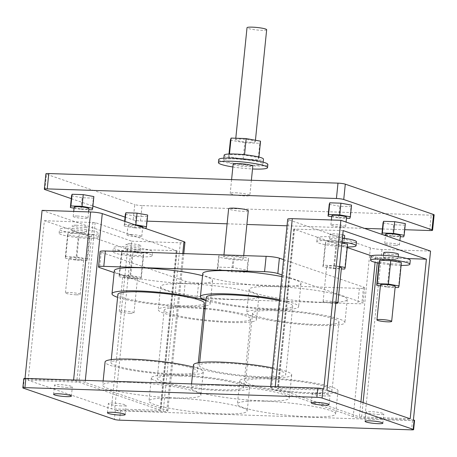 <?xml version="1.0" encoding="UTF-8"?>
<svg xmlns="http://www.w3.org/2000/svg" width="457" height="457" viewBox="0 0 457 457"><rect width="100%" height="100%" fill="white"/><g stroke="black" fill="none" stroke-linecap="round" stroke-linejoin="round"><path stroke-width="0.34" stroke-dasharray="2.29 1.71" d="M136.369 250.956A7.403 0.937 -174.2 0 0 140.322 250.527A7.403 0.937 -174.2 0 0 129.537 248.608A7.403 0.937 -174.2 0 0 125.589 249.031A7.403 0.937 -174.2 0 0 136.369 250.956M130.034 243.735A7.403 0.937 5.8 0 1 140.819 245.66A7.403 0.937 5.8 0 1 136.866 246.083A7.403 0.937 5.8 0 1 126.081 244.164A7.403 0.937 5.8 0 1 130.034 243.735M141.67 256.811A19.748 2.491 -174.2 0 0 152.204 255.674A19.748 2.491 -174.2 0 0 123.447 250.55A19.748 2.491 -174.2 0 0 112.913 251.681A19.748 2.491 -174.2 0 0 141.67 256.811M142.064 252.91A19.748 2.491 -174.2 0 0 152.598 251.778A19.748 2.491 -174.2 0 0 123.847 246.649A19.748 2.491 -174.2 0 0 113.307 247.785A19.748 2.491 -174.2 0 0 142.064 252.91M130.039 313.296A7.403 0.937 -174.2 0 0 133.992 312.868A7.403 0.937 -174.2 0 0 123.207 310.949A7.403 0.937 -174.2 0 0 119.254 311.371A7.403 0.937 -174.2 0 0 130.039 313.296M133.598 278.239A7.403 0.937 -174.2 0 0 137.551 277.816A7.403 0.937 -174.2 0 0 126.766 275.891A7.403 0.937 -174.2 0 0 122.819 276.319A7.403 0.937 -174.2 0 0 133.598 278.239M82.568 232.464A7.403 0.937 -174.2 0 0 86.522 232.042A7.403 0.937 -174.2 0 0 75.736 230.117A7.403 0.937 -174.2 0 0 71.783 230.545A7.403 0.937 -174.2 0 0 82.568 232.464M76.233 225.244A7.403 0.937 5.8 0 1 87.013 227.169A7.403 0.937 5.8 0 1 83.065 227.597A7.403 0.937 5.8 0 1 72.28 225.672A7.403 0.937 5.8 0 1 76.233 225.244M87.87 238.32A19.748 2.491 -174.2 0 0 98.404 237.183A19.748 2.491 -174.2 0 0 69.647 232.059A19.748 2.491 -174.2 0 0 59.113 233.196A19.748 2.491 -174.2 0 0 87.87 238.32M88.264 234.424A19.748 2.491 -174.2 0 0 98.798 233.287A19.748 2.491 -174.2 0 0 70.041 228.163A19.748 2.491 -174.2 0 0 59.507 229.3A19.748 2.491 -174.2 0 0 88.264 234.424M76.239 294.805A7.403 0.937 -174.2 0 0 80.186 294.382A7.403 0.937 -174.2 0 0 69.401 292.457A7.403 0.937 -174.2 0 0 65.454 292.886A7.403 0.937 -174.2 0 0 76.239 294.805M79.798 259.747A7.403 0.937 -174.2 0 0 83.745 259.325A7.403 0.937 -174.2 0 0 72.966 257.4A7.403 0.937 -174.2 0 0 69.013 257.828A7.403 0.937 -174.2 0 0 79.798 259.747M380.492 284.865A7.403 0.937 -174.2 0 0 391.278 286.79A7.403 0.937 -174.2 0 0 395.231 286.362M378.95 263.152A19.748 2.491 -174.2 0 0 399.349 265.363A19.748 2.491 -174.2 0 0 401.109 265.403M370.987 256.337A19.748 2.491 -174.2 0 0 399.744 261.461A19.748 2.491 -174.2 0 0 410.277 260.33M395.482 245.426A7.403 0.937 -174.2 0 0 399.429 245.003A7.403 0.937 -174.2 0 0 388.644 243.078A7.403 0.937 -174.2 0 0 384.697 243.507A7.403 0.937 -174.2 0 0 395.482 245.426M385.645 234.173A7.403 0.937 -174.2 0 0 396.425 236.098A7.403 0.937 -174.2 0 0 400.378 235.669M379.042 414.465A8.94 1.131 5.8 0 1 366.023 412.145A8.94 1.131 5.8 0 1 370.793 411.631A8.94 1.131 5.8 0 1 383.811 413.951A8.94 1.131 5.8 0 1 379.042 414.465M121.362 405.913A8.94 1.131 5.8 0 1 108.343 403.594A8.94 1.131 5.8 0 1 113.113 403.08A8.94 1.131 5.8 0 1 126.132 405.399A8.94 1.131 5.8 0 1 121.362 405.913M67.562 387.427A8.94 1.131 5.8 0 1 54.543 385.102A8.94 1.131 5.8 0 1 59.313 384.588A8.94 1.131 5.8 0 1 72.332 386.913A8.94 1.131 5.8 0 1 67.562 387.427M335.918 302.088A7.403 0.937 -174.2 0 0 327.081 301.009A7.403 0.937 -174.2 0 0 323.133 301.431A7.403 0.937 -174.2 0 0 333.913 303.357A7.403 0.937 -174.2 0 0 335.786 303.362M339.477 267.031A7.403 0.937 -174.2 0 0 330.639 265.951A7.403 0.937 -174.2 0 0 326.692 266.38A7.403 0.937 -174.2 0 0 337.477 268.299A7.403 0.937 -174.2 0 0 341.425 267.876M342.03 241.896A19.748 2.491 -174.2 0 0 327.326 240.611A19.748 2.491 -174.2 0 0 316.787 241.747A19.748 2.491 -174.2 0 0 345.543 246.871A19.748 2.491 -174.2 0 0 347.303 246.917M342.424 238A19.748 2.491 -174.2 0 0 327.72 236.715A19.748 2.491 -174.2 0 0 317.187 237.846A19.748 2.491 -174.2 0 0 345.943 242.975A19.748 2.491 -174.2 0 0 356.477 241.839M266.665 29.716A9.871 1.245 5.8 0 1 261.398 30.282A9.871 1.245 5.8 0 1 247.02 27.717M250.025 142.241A9.871 1.245 -174.2 0 0 255.292 141.676A9.871 1.245 -174.2 0 0 240.913 139.111A9.871 1.245 -174.2 0 0 235.646 139.676A9.871 1.245 -174.2 0 0 250.025 142.241M224.153 155.146A19.748 2.491 -174.2 0 0 252.91 160.276A19.748 2.491 -174.2 0 0 263.443 159.139M252.413 165.148A19.748 2.491 -174.2 0 0 262.946 164.012A19.748 2.491 -174.2 0 0 234.19 158.882A19.748 2.491 -174.2 0 0 223.656 160.019A19.748 2.491 -174.2 0 0 252.413 165.148M218.749 159.522A24.684 3.119 -174.2 0 0 254.692 165.931A24.684 3.119 -174.2 0 0 267.859 164.509M248.282 210.706A9.871 1.245 5.8 0 1 243.015 211.277A9.871 1.245 5.8 0 1 228.637 208.712M238.137 259.268A9.871 1.245 -174.2 0 0 243.404 258.702A9.871 1.245 -174.2 0 0 229.026 256.137A9.871 1.245 -174.2 0 0 223.759 256.703A9.871 1.245 -174.2 0 0 238.137 259.268M232.516 299.346A49.367 6.232 -174.2 0 0 258.851 296.507A49.367 6.232 -174.2 0 0 186.964 283.694A49.367 6.232 -174.2 0 0 160.624 286.528A49.367 6.232 -174.2 0 0 232.516 299.346M205.199 308.184A49.367 6.232 5.8 0 1 256.503 319.649A49.367 6.232 5.8 0 1 230.162 322.488A49.367 6.232 5.8 0 1 158.276 309.675A49.367 6.232 5.8 0 1 184.611 306.836A49.367 6.232 5.8 0 1 203.839 308.058M320.923 302.277A49.367 6.232 -174.2 0 0 347.257 299.444A49.367 6.232 -174.2 0 0 275.365 286.625A49.367 6.232 -174.2 0 0 249.031 289.464A49.367 6.232 -174.2 0 0 320.923 302.277M273.018 309.766A49.367 6.232 5.8 0 1 344.909 322.585A49.367 6.232 5.8 0 1 318.569 325.424A49.367 6.232 5.8 0 1 246.683 312.605A49.367 6.232 5.8 0 1 273.018 309.766M114.353 270.63A49.367 6.232 -174.2 0 0 186.245 283.443A49.367 6.232 -174.2 0 0 212.585 280.609A49.367 6.232 -174.2 0 0 202.542 275.725M205.958 300.683A49.367 6.232 5.8 0 1 210.231 303.751A49.367 6.232 5.8 0 1 205.433 305.893M204.039 306.099A49.367 6.232 5.8 0 1 183.897 306.59A49.367 6.232 5.8 0 1 117.598 297.318M205.124 308.926A43.444 5.484 5.8 0 1 250.607 319.049A43.444 5.484 5.8 0 1 227.432 321.551A43.444 5.484 5.8 0 1 164.172 310.269A43.444 5.484 5.8 0 1 187.347 307.772A43.444 5.484 5.8 0 1 203.765 308.806M180.418 375.98A43.444 5.484 5.8 0 1 243.678 387.262A43.444 5.484 5.8 0 1 220.503 389.758A43.444 5.484 5.8 0 1 157.242 378.482A43.444 5.484 5.8 0 1 180.418 375.98M275.748 310.709A43.444 5.484 5.8 0 1 339.014 321.985A43.444 5.484 5.8 0 1 315.838 324.481A43.444 5.484 5.8 0 1 252.572 313.205A43.444 5.484 5.8 0 1 275.748 310.709M268.825 378.916A43.444 5.484 5.8 0 1 332.085 390.192A43.444 5.484 5.8 0 1 308.909 392.689A43.444 5.484 5.8 0 1 245.643 381.412A43.444 5.484 5.8 0 1 268.825 378.916M204.336 303.151A43.444 5.484 5.8 0 1 181.161 305.647A43.444 5.484 5.8 0 1 117.9 294.371M134.147 360.082A43.444 5.484 5.8 0 1 197.413 371.358A43.444 5.484 5.8 0 1 174.231 373.855A43.444 5.484 5.8 0 1 110.971 362.578A43.444 5.484 5.8 0 1 134.147 360.082M177.682 375.043A49.367 6.232 5.8 0 1 249.573 387.856A49.367 6.232 5.8 0 1 223.239 390.695A49.367 6.232 5.8 0 1 151.347 377.882A49.367 6.232 5.8 0 1 177.682 375.043M175.334 398.184A49.367 6.232 5.8 0 1 247.226 411.003A49.367 6.232 5.8 0 1 220.885 413.836A49.367 6.232 5.8 0 1 148.993 401.023A49.367 6.232 5.8 0 1 175.334 398.184M266.088 377.973A49.367 6.232 5.8 0 1 337.98 390.792A49.367 6.232 5.8 0 1 311.64 393.631A49.367 6.232 5.8 0 1 239.754 380.812A49.367 6.232 5.8 0 1 266.088 377.973M263.74 401.12A49.367 6.232 5.8 0 1 335.627 413.933A49.367 6.232 5.8 0 1 309.292 416.773A49.367 6.232 5.8 0 1 237.4 403.954A49.367 6.232 5.8 0 1 263.74 401.12M193.26 367.08A49.367 6.232 5.8 0 1 203.302 371.958A49.367 6.232 5.8 0 1 176.968 374.797A49.367 6.232 5.8 0 1 105.076 361.978M129.063 382.286A49.367 6.232 5.8 0 1 200.954 395.099A49.367 6.232 5.8 0 1 174.614 397.938A49.367 6.232 5.8 0 1 102.728 385.125A49.367 6.232 5.8 0 1 129.063 382.286M341.676 226.94A7.403 0.937 -174.2 0 0 345.629 226.512A7.403 0.937 -174.2 0 0 334.844 224.593A7.403 0.937 -174.2 0 0 330.891 225.015A7.403 0.937 -174.2 0 0 341.676 226.94M331.839 215.687A7.403 0.937 -174.2 0 0 342.624 217.606A7.403 0.937 -174.2 0 0 346.577 217.184M325.241 395.979A8.94 1.131 5.8 0 1 312.222 393.654A8.94 1.131 5.8 0 1 316.992 393.14A8.94 1.131 5.8 0 1 330.011 395.465A8.94 1.131 5.8 0 1 325.241 395.979M281.866 276.588A49.367 6.232 5.8 0 1 300.986 283.54A49.367 6.232 5.8 0 1 274.651 286.379A49.367 6.232 5.8 0 1 202.759 273.566M279.513 299.729A49.367 6.232 5.8 0 1 298.638 306.681A49.367 6.232 5.8 0 1 272.298 309.52A49.367 6.232 5.8 0 1 206.004 300.249M279.416 300.7A43.444 5.484 5.8 0 1 292.743 306.081A43.444 5.484 5.8 0 1 269.567 308.584A43.444 5.484 5.8 0 1 206.301 297.301M222.553 363.012A43.444 5.484 5.8 0 1 285.814 374.294A43.444 5.484 5.8 0 1 262.638 376.791A43.444 5.484 5.8 0 1 199.378 365.514A43.444 5.484 5.8 0 1 222.553 363.012M272.583 367.936A49.367 6.232 5.8 0 1 291.709 374.894A49.367 6.232 5.8 0 1 265.374 377.728A49.367 6.232 5.8 0 1 193.482 364.914M217.469 385.217A49.367 6.232 5.8 0 1 289.355 398.036A49.367 6.232 5.8 0 1 263.021 400.869A49.367 6.232 5.8 0 1 191.129 388.056A49.367 6.232 5.8 0 1 217.469 385.217M233.161 164.137A9.871 1.245 -174.2 0 0 247.54 166.696A9.871 1.245 -174.2 0 0 252.807 166.131M235.464 192.803A9.871 1.245 5.8 0 1 249.842 195.362A9.871 1.245 5.8 0 1 244.569 195.933A9.871 1.245 5.8 0 1 230.197 193.368A9.871 1.245 5.8 0 1 235.464 192.803M340.248 241.016A7.403 0.937 -174.2 0 0 344.195 240.593A7.403 0.937 -174.2 0 0 333.416 238.668A7.403 0.937 -174.2 0 0 329.463 239.097A7.403 0.937 -174.2 0 0 340.248 241.016M342.744 234.875A7.403 0.937 -174.2 0 0 333.907 233.795A7.403 0.937 -174.2 0 0 329.96 234.224A7.403 0.937 -174.2 0 0 340.739 236.143A7.403 0.937 -174.2 0 0 344.692 235.721M77.164 216.041A7.403 0.937 5.8 0 1 87.95 217.96A7.403 0.937 5.8 0 1 83.997 218.389A7.403 0.937 5.8 0 1 73.217 216.464A7.403 0.937 5.8 0 1 77.164 216.041M74.165 207.135A7.403 0.937 -174.2 0 0 84.945 209.06A7.403 0.937 -174.2 0 0 88.898 208.632M394.048 259.507A7.403 0.937 -174.2 0 0 398.001 259.079A7.403 0.937 -174.2 0 0 387.216 257.16A7.403 0.937 -174.2 0 0 383.263 257.582A7.403 0.937 -174.2 0 0 394.048 259.507M383.76 252.71A7.403 0.937 -174.2 0 0 394.545 254.635A7.403 0.937 -174.2 0 0 398.493 254.206M130.97 234.527A7.403 0.937 5.8 0 1 141.75 236.452A7.403 0.937 5.8 0 1 137.803 236.875A7.403 0.937 5.8 0 1 127.017 234.955A7.403 0.937 5.8 0 1 130.97 234.527M137.408 225.678A7.403 0.937 -174.2 0 0 131.919 225.198A7.403 0.937 -174.2 0 0 127.966 225.627A7.403 0.937 -174.2 0 0 138.751 227.546A7.403 0.937 -174.2 0 0 142.698 227.123M414.568 420.417A3.885 0.491 5.8 0 1 412.494 420.64L120.551 410.957A3.885 0.491 5.8 0 1 115.33 410.226L163.195 411.591A8.637 1.091 -174.2 0 0 167.805 411.094A8.637 1.091 -174.2 0 0 166.822 410.472L85.122 382.4A8.637 1.091 -174.2 0 0 73.526 380.778L24.227 378.916A3.885 0.491 5.8 0 1 23.787 378.636M413.414 419.892L364.829 418.281A8.637 1.091 5.8 0 1 353.227 416.658L271.532 388.581A8.637 1.091 5.8 0 1 270.55 387.964A8.637 1.091 5.8 0 1 275.16 387.467L323.739 389.078M379.082 261.861L389.718 263.78L400.869 264.152L401.395 262.598M383.04 222.862L393.677 224.781L404.833 225.152L405.353 223.599M329.24 204.37L339.877 206.296L351.027 206.667L351.553 205.113M125.081 217.132L133.176 219.914A5.444 0.685 -174.2 0 0 140.488 220.937L147.057 221.154M227.1 223.81L246.883 224.467M287.025 225.798L364.406 228.369M382.423 228.963L404.736 229.705M71.275 198.641L92.908 206.073M71.56 195.819L82.197 197.744L93.354 198.115L93.874 196.561M125.367 214.31L135.997 216.23L147.154 216.601L147.674 215.047M341.91 243.084L336.958 242.187L325.801 241.816L325.281 243.37L335.912 245.295L347.069 245.666L347.588 244.112M283.586 259.633L363.532 287.105A9.871 1.245 5.8 0 1 364.652 287.813A9.871 1.245 5.8 0 1 359.379 288.384L198.606 283.049A9.871 1.245 5.8 0 1 185.348 281.192L101.203 252.275A9.871 1.245 5.8 0 1 100.083 251.567M217.995 267.094L217.292 269.19L231.659 271.789L246.734 272.286L247.443 270.19L233.07 267.591L217.995 267.094L219.211 255.103L218.509 257.2L232.881 259.799L247.951 260.301L248.659 258.205L234.287 255.606L219.211 255.103M326.966 390.187L277.513 388.673L359.396 416.864L410.18 418.783M160.658 410.266L111.388 408.866L28.174 380.275L78.958 382.195L160.658 410.266L176.865 250.682L127.594 249.282L111.388 408.866M28.174 380.275L44.38 220.685L127.594 249.282M25.021 378.407L24.941 379.161M42.09 210.369L131.759 241.182L114.616 409.98M343.178 230.602L293.72 229.083L347.24 247.528M371.484 255.857L377.813 257.582L406.884 258.548M430.557 251.099L381.978 249.488A8.637 1.091 5.8 0 1 370.376 247.865L288.675 219.788A8.637 1.091 5.8 0 1 287.699 219.166M434.15 214.876A5.444 0.685 5.8 0 1 431.248 215.19L429.689 230.534M140.488 220.937L142.047 205.593L431.248 215.19M142.047 205.593A5.444 0.685 5.8 0 1 134.735 204.57L133.176 219.914M44.94 189.592L46.5 174.248L134.735 204.57M46.5 174.248A5.444 0.685 5.8 0 1 45.883 173.854M282.026 274.977L361.973 302.448A9.871 1.245 5.8 0 1 363.092 303.157A9.871 1.245 5.8 0 1 357.825 303.728L197.047 298.392A9.871 1.245 5.8 0 1 183.788 296.536L114.153 272.606M217.292 269.19L218.509 257.2M231.659 271.789L232.881 259.799M246.734 272.286L247.951 260.301M247.443 270.19L248.659 258.205M233.07 267.591L234.287 255.606M232.876 166.976A24.684 3.119 -174.2 0 0 252.521 168.976M243.095 159.242L258.171 159.739L258.873 157.642L244.501 155.043L229.425 154.546L228.723 156.642L243.095 159.242L244.763 142.773L259.839 143.275L258.171 159.739M228.991 154.015L228.723 156.642M230.397 140.173L244.763 142.773M229.483 153.998L229.425 154.546M244.535 154.712L244.501 155.043M258.93 157.059L258.873 157.642M259.839 143.275L260.547 141.179M331.736 216.732L338.688 217.989L339.877 206.296M349.839 218.355L351.027 206.667M338.688 217.989L346.469 218.246M339.534 266.471L334.581 265.574L323.425 265.203L322.905 266.757L333.536 268.682L335.912 245.295M322.905 266.757L325.281 243.37M344.692 269.047L347.069 245.666M333.536 268.682L341.316 268.939M334.581 265.574L336.958 242.187M323.425 265.203L325.801 241.816M74.057 208.181L81.009 209.437L82.197 197.744M92.165 209.809L93.354 198.115M81.009 209.437L88.789 209.694M385.537 235.218L392.489 236.475L393.677 224.781M381.915 234.384L383.023 234.767M403.645 236.846L404.833 225.152M392.489 236.475L400.269 236.732M134.809 224.787L124.698 224.45L124.178 226.004L134.809 227.923L135.997 216.23M124.178 226.004L124.658 221.297M145.966 228.294L147.154 216.601M134.809 227.923L144.926 228.26M124.698 224.45L125.007 221.417M380.39 285.911L387.342 287.167L389.718 263.78M398.493 287.539L400.869 264.152M387.342 287.167L395.122 287.424M131.759 241.182L180.338 242.793A8.637 1.091 -174.2 0 0 184.948 242.296M44.38 220.685L95.165 222.605L176.865 250.682M65.225 258.205L75.862 260.13L87.013 260.501L87.538 258.948L76.902 257.023L65.745 256.651L65.225 258.205L67.602 234.818L78.233 236.743L89.389 237.114L89.909 235.561L79.278 233.636L68.122 233.27L67.602 234.818M87.538 258.948L89.909 235.561M87.013 260.501L89.389 237.114M76.902 257.023L79.278 233.636M65.745 256.651L68.122 233.27M75.862 260.13L78.233 236.743M119.026 276.696L129.662 278.616L140.819 278.987L141.339 277.433L130.708 275.514L119.551 275.143L119.026 276.696L121.402 253.309L132.039 255.229L143.195 255.6L143.715 254.052L133.078 252.127L121.928 251.756L121.402 253.309M141.339 277.433L143.715 254.052M140.819 278.987L143.195 255.6M130.708 275.514L133.078 252.127M119.551 275.143L121.928 251.756M129.662 278.616L132.039 255.229M412.494 420.64L411.557 429.848M119.614 420.16L120.551 410.957M115.33 410.226L114.399 419.429M23.29 388.124L24.227 378.916M294.599 228.986L278.387 388.576M293.908 229.203L277.696 388.787M375.608 257.274L375.094 262.312M360.921 401.857L359.396 416.864M377.813 257.582L377.282 262.821M363.081 402.6L361.601 417.172M381.978 249.488L364.829 418.281M370.376 247.865L353.227 416.658M288.675 219.788L271.532 388.581M275.24 386.691L275.16 387.467M101.203 252.275L99.643 267.619M363.532 287.105L361.973 302.448M359.379 288.384L357.825 303.728M198.606 283.049L197.047 298.392M185.348 281.192L183.788 296.536M73.6 380.001L73.526 380.778M85.328 380.39L85.122 382.4M182.76 253.566L166.822 410.472M180.338 242.793L163.195 411.591M176.179 250.893L159.967 410.483M95.165 222.605L78.958 382.195M92.96 222.296L76.753 381.886M140.322 250.527L140.819 245.66M152.204 255.674L152.598 251.778M133.992 312.868L137.551 277.816M86.522 232.042L87.013 227.169M98.404 237.183L98.798 233.287M80.186 294.382L83.745 259.325M399.429 245.003L399.881 240.559M365.086 421.354L366.023 412.145M107.412 412.802L108.343 403.594M53.606 394.311L54.543 385.102M255.44 140.253L255.292 141.676M263.135 162.149L262.946 164.012M243.724 255.589L243.404 258.702M258.851 296.507L256.503 319.649M347.257 299.444L344.909 322.585M212.585 280.609L210.231 303.751M250.607 319.049L243.678 387.262M339.014 321.985L332.085 390.192M198.281 362.772L197.413 371.358M249.573 387.856L247.226 411.003M337.98 390.792L335.627 413.933M203.302 371.958L200.954 395.099M345.629 226.512L346.08 222.068M311.286 402.863L312.222 393.654M300.986 283.54L298.638 306.681M292.743 306.081L285.814 374.294M291.709 374.894L289.355 398.036M251.373 180.264L249.842 195.362M344.195 240.593L344.429 238.291M87.95 217.96L88.567 211.911M398.001 259.079L398.236 256.783M141.75 236.452L142.664 227.483M127.017 234.955L127.966 225.627M383.263 257.582L383.497 255.286M73.217 216.464L73.726 211.42M329.463 239.097L329.96 234.224M231.59 179.612L230.197 193.368M191.552 383.914L191.129 388.056M199.675 362.567L199.378 365.514M329.074 404.668L330.011 395.465M293.72 229.083L277.513 388.673M270.693 386.536L270.55 387.964M330.891 225.015L331.405 219.971M364.652 287.813L363.092 303.157M103.145 380.978L102.728 385.125M239.754 380.812L237.4 403.954M151.347 377.882L148.993 401.023M111.268 359.636L110.971 362.578M252.572 313.205L245.643 381.412M164.172 310.269L157.242 378.482M249.031 289.464L246.683 312.605M160.624 286.528L158.276 309.675M223.941 254.932L223.759 256.703M223.844 158.162L223.656 160.019M235.795 138.231L235.646 139.676M316.787 241.747L317.187 237.846M323.133 301.431L326.692 266.38M71.395 396.122L72.332 386.913M125.201 414.608L126.132 405.399M382.875 423.159L383.811 413.951M384.697 243.507L385.497 235.612M183.8 253.601L167.805 411.094M177.053 250.796L160.841 410.386M65.454 292.886L69.013 257.828M59.113 233.196L59.507 229.3M71.783 230.545L72.28 225.672M119.254 311.371L122.819 276.319M112.913 251.681L113.307 247.785M125.589 249.031L126.081 244.164"/><path stroke-width="0.69" d="M387.719 321.842A7.403 0.937 -174.2 0 0 391.666 321.42A7.403 0.937 -174.2 0 0 380.887 319.494A7.403 0.937 -174.2 0 0 376.934 319.923A7.403 0.937 -174.2 0 0 387.719 321.842M391.666 321.42L395.231 286.362A7.403 0.937 -174.2 0 0 384.446 284.443A7.403 0.937 -174.2 0 0 380.492 284.865L376.934 319.923M401.109 265.403A19.748 2.491 -174.2 0 0 409.883 264.226A19.748 2.491 -174.2 0 0 381.127 259.096A19.748 2.491 -174.2 0 0 370.593 260.233A19.748 2.491 -174.2 0 0 378.95 263.152M409.883 264.226L410.277 260.33A19.748 2.491 -174.2 0 0 381.521 255.2A19.748 2.491 -174.2 0 0 370.987 256.337L370.593 260.233M399.881 240.559L400.378 235.669A7.403 0.937 -174.2 0 0 389.593 233.75A7.403 0.937 -174.2 0 0 385.645 234.173L385.497 235.612M378.105 423.673A8.94 1.131 5.8 0 1 365.086 421.354A8.94 1.131 5.8 0 1 369.856 420.84A8.94 1.131 5.8 0 1 382.875 423.159A8.94 1.131 5.8 0 1 378.105 423.673M120.431 415.122A8.94 1.131 5.8 0 1 107.412 412.802A8.94 1.131 5.8 0 1 112.182 412.288A8.94 1.131 5.8 0 1 125.201 414.608A8.94 1.131 5.8 0 1 120.431 415.122M66.625 396.63A8.94 1.131 5.8 0 1 53.606 394.311A8.94 1.131 5.8 0 1 58.376 393.797A8.94 1.131 5.8 0 1 71.395 396.122A8.94 1.131 5.8 0 1 66.625 396.63M335.786 303.362A7.403 0.937 -174.2 0 0 337.866 302.928A7.403 0.937 -174.2 0 0 335.918 302.088M337.866 302.928L341.425 267.876A7.403 0.937 -174.2 0 0 339.477 267.031M347.303 246.917A19.748 2.491 -174.2 0 0 356.077 245.735A19.748 2.491 -174.2 0 0 342.03 241.896M356.077 245.735L356.477 241.839A19.748 2.491 -174.2 0 0 342.424 238M235.795 138.231L247.02 27.717A9.871 1.245 5.8 0 1 252.287 27.152A9.871 1.245 5.8 0 1 266.665 29.716L255.44 140.253M263.135 162.149L263.443 159.139A19.748 2.491 -174.2 0 0 234.687 154.015A19.748 2.491 -174.2 0 0 224.153 155.146L223.844 158.162M252.521 168.976A24.684 3.119 -174.2 0 0 254.372 169.044A24.684 3.119 -174.2 0 0 267.545 167.628L267.859 164.509A24.684 3.119 -174.2 0 0 231.916 158.099A24.684 3.119 -174.2 0 0 218.749 159.522L218.429 162.641A24.684 3.119 -174.2 0 0 232.876 166.976M267.545 167.628A24.684 3.119 -174.2 0 0 231.596 161.218A24.684 3.119 -174.2 0 0 218.429 162.641M223.941 254.932L228.637 208.712A9.871 1.245 5.8 0 1 233.904 208.146A9.871 1.245 5.8 0 1 248.282 210.706L243.724 255.589M203.839 308.058A49.367 6.232 5.8 0 1 205.199 308.184M202.542 275.725A49.367 6.232 -174.2 0 0 140.693 267.791A49.367 6.232 -174.2 0 0 114.353 270.63L112.005 293.771A49.367 6.232 5.8 0 1 138.34 290.932A49.367 6.232 5.8 0 1 205.958 300.683M205.433 305.893A49.367 6.232 5.8 0 1 204.039 306.099M203.765 308.806A43.444 5.484 5.8 0 1 205.124 308.926M111.268 359.636L117.9 294.371A43.444 5.484 5.8 0 1 141.076 291.874A43.444 5.484 5.8 0 1 204.336 303.151L198.281 362.772M103.145 380.978L105.076 361.978A49.367 6.232 5.8 0 1 131.416 359.145A49.367 6.232 5.8 0 1 193.26 367.08M346.08 222.068L346.577 217.184A7.403 0.937 -174.2 0 0 335.792 215.258A7.403 0.937 -174.2 0 0 331.839 215.687L331.405 219.971M324.304 405.182A8.94 1.131 5.8 0 1 311.286 402.863A8.94 1.131 5.8 0 1 316.055 402.349A8.94 1.131 5.8 0 1 329.074 404.668A8.94 1.131 5.8 0 1 324.304 405.182M206.004 300.249A49.367 6.232 5.8 0 1 200.412 296.707L202.759 273.566A49.367 6.232 5.8 0 1 229.1 270.727A49.367 6.232 5.8 0 1 281.866 276.588M200.412 296.707A49.367 6.232 5.8 0 1 226.746 293.868A49.367 6.232 5.8 0 1 279.513 299.729M199.675 362.567L206.301 297.301A43.444 5.484 5.8 0 1 229.483 294.805A43.444 5.484 5.8 0 1 279.416 300.7M191.552 383.914L193.482 364.914A49.367 6.232 5.8 0 1 219.817 362.075A49.367 6.232 5.8 0 1 272.583 367.936M251.373 180.264L252.807 166.131A9.871 1.245 -174.2 0 0 238.428 163.566A9.871 1.245 -174.2 0 0 233.161 164.137L231.59 179.612M344.429 238.291L344.692 235.721A7.403 0.937 -174.2 0 0 342.744 234.875M88.567 211.911L88.898 208.632A7.403 0.937 -174.2 0 0 78.113 206.713A7.403 0.937 -174.2 0 0 74.165 207.135L73.726 211.42M398.236 256.783L398.493 254.206A7.403 0.937 -174.2 0 0 387.713 252.287A7.403 0.937 -174.2 0 0 383.76 252.71L383.497 255.286M142.664 227.483L142.698 227.123A7.403 0.937 -174.2 0 0 137.408 225.678M25.86 378.413L24.924 387.622A3.885 0.491 -174.2 0 0 22.85 387.844L23.787 378.636A3.885 0.491 5.8 0 1 25.86 378.413L317.804 388.102A3.885 0.491 5.8 0 1 323.025 388.833L323.739 389.078L340.888 220.285L430.557 251.099L413.414 419.892L414.128 420.137A3.885 0.491 5.8 0 1 414.568 420.417L413.636 429.626A3.885 0.491 -174.2 0 0 413.191 429.346L414.128 420.137M395.122 287.424L398.493 287.539L399.018 285.985L401.395 262.598L390.758 260.679L379.601 260.307L379.082 261.861L376.705 285.242L380.39 285.911M400.269 236.732L403.645 236.846L404.165 235.292L405.353 223.599L394.722 221.679L383.566 221.308L383.04 222.862L381.875 234.367M346.469 218.246L349.839 218.355L350.365 216.807L351.553 205.113L340.916 203.188L329.76 202.817L329.24 204.37L328.052 216.064L331.736 216.732M147.057 221.154L227.1 223.81M246.883 224.467L287.025 225.798M364.406 228.369L382.423 228.963M404.736 229.705L429.689 230.534A5.444 0.685 -174.2 0 0 432.59 230.219A5.444 0.685 -174.2 0 0 431.974 229.831L343.738 199.509A5.444 0.685 -174.2 0 0 336.432 198.487L47.225 188.89A5.444 0.685 -174.2 0 0 44.323 189.204A5.444 0.685 -174.2 0 0 44.94 189.592L71.275 198.641M92.908 206.073L125.081 217.132M88.789 209.694L92.165 209.809L92.685 208.255L93.874 196.561L83.237 194.636L72.086 194.271L71.56 195.819L70.372 207.512L74.057 208.181M144.926 228.26L145.966 228.294L146.486 226.741L147.674 215.047L137.043 213.128L125.886 212.756L125.367 214.31L124.658 221.297M341.316 268.939L344.692 269.047L345.212 267.499L347.588 244.112L341.91 243.084M114.153 272.606L99.643 267.619A9.871 1.245 5.8 0 1 98.523 266.911L100.083 251.567A9.871 1.245 5.8 0 1 105.35 251.002L266.123 256.337A9.871 1.245 5.8 0 1 279.381 258.188L283.586 259.633M326.966 390.187L410.18 418.783L426.392 259.193L343.178 230.602L326.966 390.187M323.025 388.833L322.088 398.041L413.191 429.346M413.636 429.626A3.885 0.491 -174.2 0 1 411.557 429.848L119.614 420.16A3.885 0.491 -174.2 0 1 114.399 419.429L23.29 388.124A3.885 0.491 -174.2 0 1 22.85 387.844M183.8 253.601L184.948 242.296A8.637 1.091 -174.2 0 0 183.971 241.679L102.271 213.602A8.637 1.091 -174.2 0 0 90.669 211.979L42.09 210.369L25.021 378.407M24.924 387.622L316.867 397.31L317.804 388.102M322.088 398.041A3.885 0.491 -174.2 0 0 316.867 397.31M347.24 247.528L371.484 255.857M406.884 258.548L426.392 259.193M270.693 386.536L287.699 219.166A8.637 1.091 5.8 0 1 292.303 218.669L340.888 220.285M431.974 229.831L433.533 214.482L345.298 184.16L343.738 199.509M433.533 214.482A5.444 0.685 5.8 0 1 434.15 214.876L432.59 230.219M44.323 189.204L45.883 173.854A5.444 0.685 5.8 0 1 48.785 173.546L47.225 188.89M336.432 198.487L337.991 183.143L48.785 173.546M337.991 183.143A5.444 0.685 5.8 0 1 345.298 184.16M98.523 266.911A9.871 1.245 5.8 0 1 103.79 266.345L264.563 271.681A9.871 1.245 5.8 0 1 277.822 273.532L282.026 274.977M117.598 297.318A49.367 6.232 5.8 0 1 112.005 293.771M258.93 157.059L260.547 141.179L246.174 138.58L231.099 138.077L230.397 140.173L228.991 154.015M231.099 138.077L229.483 153.998M246.174 138.58L244.535 154.712M350.365 216.807L339.728 214.881L340.916 203.188M339.728 214.881L328.572 214.51L329.76 202.817M328.572 214.51L328.052 216.064M345.212 267.499L339.534 266.471M92.685 208.255L82.049 206.33L83.237 194.636M82.049 206.33L70.898 205.958L72.086 194.271M70.898 205.958L70.372 207.512M383.023 234.767L385.537 235.218M404.165 235.292L393.534 233.373L394.722 221.679M393.534 233.373L382.378 233.001L383.566 221.308M382.378 233.001L381.915 234.384M146.486 226.741L135.855 224.821L137.043 213.128M125.007 221.417L125.886 212.756M135.855 224.821L134.809 224.787M399.018 285.985L388.381 284.065L390.758 260.679M388.381 284.065L377.225 283.694L379.601 260.307M377.225 283.694L376.705 285.242M375.094 262.312L360.921 401.857M377.282 262.821L363.081 402.6M292.303 218.669L275.24 386.691M105.35 251.002L103.79 266.345M266.123 256.337L264.563 271.681M279.381 258.188L277.822 273.532M90.669 211.979L73.6 380.001M102.271 213.602L85.328 380.39M183.971 241.679L182.76 253.566"/></g></svg>
